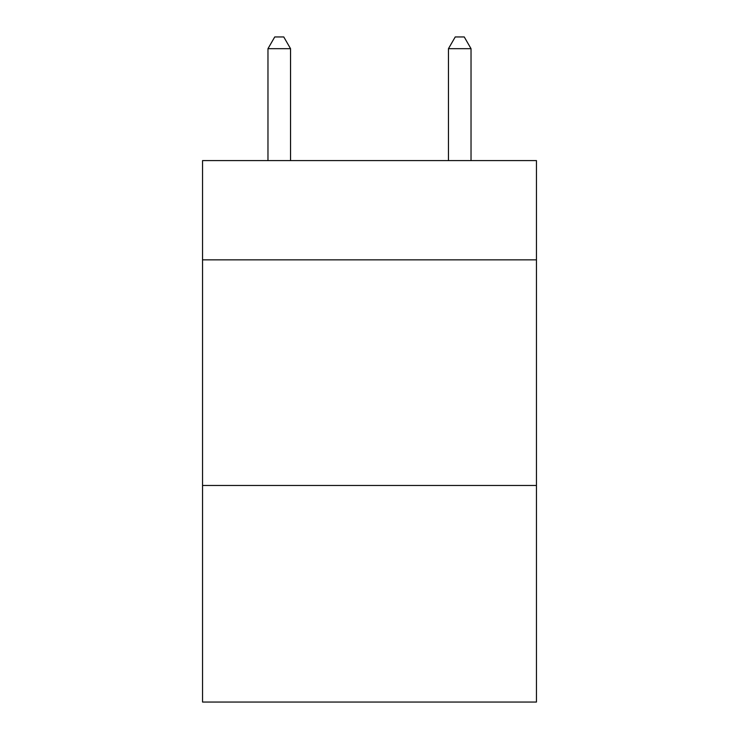 <?xml version="1.0" encoding="UTF-8"?>
<svg xmlns="http://www.w3.org/2000/svg" width="739" height="739" viewBox="0 0 739 739"><rect width="100%" height="100%" fill="white"/><g stroke="black" fill="none" stroke-linecap="round" stroke-linejoin="round"><path stroke-width="1.11" d="M536.449 259.851L536.449 160.585L202.551 160.585L202.551 259.851L536.449 259.851L536.449 702.05L202.551 702.05L202.551 259.851M536.449 485.468L202.551 485.468M290.538 160.585L290.538 48.682L267.971 48.682L267.971 160.585M267.971 48.682L274.742 36.95L283.767 36.95L290.538 48.682M471.029 160.585L471.029 48.682L448.462 48.682L448.462 160.585M448.462 48.682L455.233 36.95L464.258 36.95L471.029 48.682"/></g></svg>
